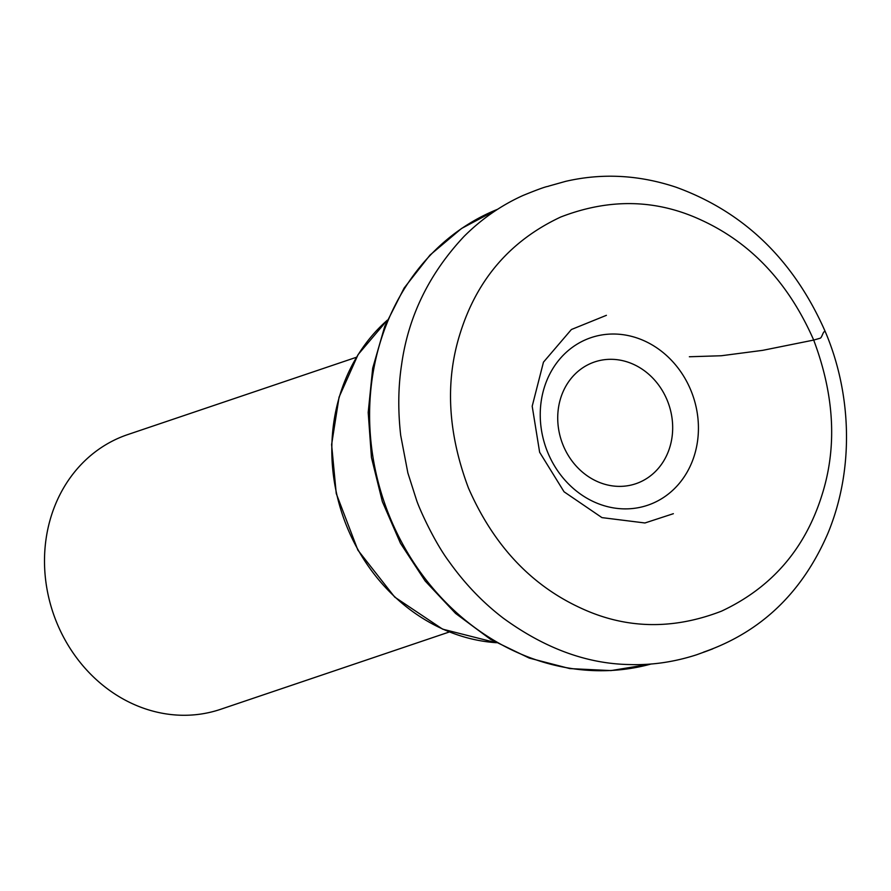 <?xml version="1.0" encoding="UTF-8"?>
<svg xmlns="http://www.w3.org/2000/svg" width="891" height="891" viewBox="0 0 891 891"><rect width="100%" height="100%" fill="white"/><g stroke="black" fill="none" stroke-linecap="round" stroke-linejoin="round"><path stroke-width="1.34" d="M356.433 357.269L127.725 434.596A144.999 127.792 71.3 0 0 53.104 612.885A144.999 127.792 71.3 0 0 220.6 709.314L449.309 631.986M559.403 433.327A64.275 56.645 71.3 0 0 655.041 471.885A64.275 56.645 71.3 0 0 631.151 363.339A64.275 56.645 71.3 0 0 559.403 433.327M696.116 407.031A88.454 77.951 -108.7 0 1 638.312 507.692A88.454 77.951 -108.7 0 1 542.552 435.866A88.454 77.951 -108.7 0 1 600.345 335.216A88.454 77.951 -108.7 0 1 696.116 407.031M497.512 209.318A240.269 211.757 71.3 0 0 383.865 501.076A240.269 211.757 71.3 0 0 651.243 663.973L611.014 670.589L569.828 668.595L529.243 658.081L490.718 639.46L455.613 613.453L425.174 580.999L400.46 543.254L382.339 501.588L371.447 457.473L368.195 412.477L372.694 368.206L384.801 326.229L404.124 288.06L430.008 255.071L461.527 228.486L497.534 209.307M387.229 320.281A181.296 159.779 71.3 0 0 336.553 493.402A181.296 159.779 71.3 0 0 496.242 642.701M689.367 356.756L721.253 355.754L762.707 350.341L813.695 340.072C788.702 283.082 751.325 243.132 701.562 220.211C656.533 199.172 609.567 198.114 560.662 217.048C510.877 240.37 477.498 278.738 460.536 332.143C444.91 380.446 447.56 432.447 468.488 488.112C493.48 545.114 530.858 585.064 580.609 607.985C625.649 629.013 672.616 630.071 721.521 611.148C771.305 587.815 804.684 549.457 821.647 496.053C837.273 447.739 834.622 395.749 813.695 340.072L820.143 338.224C822.237 337.611 823.217 329.815 825.389 331.931C793.914 260.205 744.152 211.969 676.091 187.221C639.025 174.87 602.216 172.91 565.64 181.352L548.689 186.108C547.219 186.976 549.569 184.626 523.106 195.441C501.243 205.286 481.541 218.963 464.011 236.46C429.072 273.771 408.267 316.517 401.585 364.72C398.177 386.972 397.887 410.528 400.694 435.365L407.866 472.943L416.487 499.962C419.16 508.405 434.307 541.917 449.019 561.53C464.746 583.65 482.811 602.505 503.192 618.098C544.735 648.37 586.868 663.862 629.603 664.552C651.778 665.287 674.097 662.035 696.562 654.796L706.474 651.198M496.332 642.756L442.627 629.157L394.702 597.081L357.881 550.126L336.252 493.547L331.608 444.609L339.07 397.108L358.093 354.573L387.273 320.181M704.291 652.034L712.655 648.904L703.511 652.145C761.003 632.231 802.535 592.459 828.107 532.84C854.892 467.742 851.083 392.307 825.389 331.931M606.403 315.325L571.398 329.514L543.465 362.158L532.194 406.218L539.634 452.26L564.059 491.787L601.948 517.615L644.939 522.972L673.362 513.695"/></g></svg>
